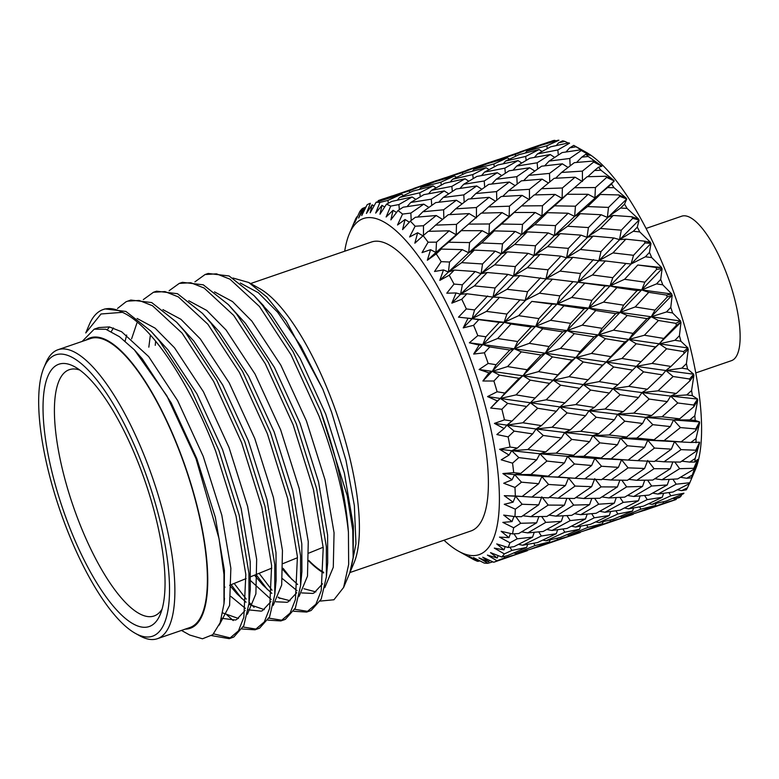 <?xml version="1.0" encoding="UTF-8"?>
<svg xmlns="http://www.w3.org/2000/svg" width="779" height="779" viewBox="0 0 779 779"><rect width="100%" height="100%" fill="white"/><g stroke="black" fill="none" stroke-linecap="round" stroke-linejoin="round"><path stroke-width="1.17" d="M444.011 540.217A177.719 55.572 -109 0 0 458.432 551.143A177.719 55.572 -109 0 0 472.006 363.404A177.719 55.572 -109 0 0 349.372 233.729A177.719 55.572 -109 0 0 344.707 251.208M349.372 233.729L355.331 219.639A189.784 59.35 71 0 1 356.032 218.042L352.41 226.757L356.899 216.757L354.834 222.56L359.732 211.635A189.784 59.35 71 0 1 362.342 208.519L358.603 218.042L363.686 208.616L361.738 215.579L367.123 204.75A189.784 59.35 71 0 1 370.356 203.28L366.422 213.456L372.119 204.789L370.191 212.774L376.111 202.258A189.784 59.35 71 0 1 379.899 202.472L375.673 213.095L381.992 205.354L379.977 214.225L386.472 204.205A189.784 59.35 71 0 1 390.717 206.104L386.131 216.971L393.054 210.301L390.873 219.882L397.962 210.554A189.784 59.35 71 0 1 402.558 214.079L397.524 224.995L405.041 219.503L402.587 229.62L410.29 221.139A189.784 59.35 71 0 1 415.119 226.212L409.598 236.972L417.651 232.746L414.847 243.184L423.153 235.696A189.784 59.35 71 0 1 428.099 242.201L422.033 252.6L430.573 249.689L427.35 260.254L436.23 253.886A189.784 59.35 71 0 1 441.177 261.647L434.526 271.501L443.494 269.923L439.784 280.401L449.201 275.25A189.784 59.35 71 0 1 454.03 284.072L446.786 293.196L456.095 292.953L451.839 303.138L461.762 299.253A189.784 59.35 71 0 1 466.348 308.932L458.49 317.16L468.062 318.212L463.223 327.891L473.583 325.32A189.784 59.35 71 0 1 477.809 335.613L469.357 342.809L479.104 345.068L473.661 354.065L484.382 352.799A189.784 59.35 71 0 1 486.291 358.116A189.784 59.35 71 0 1 488.151 363.452L479.124 369.509L488.949 372.868L482.883 380.999L493.886 381.009L499.495 375.098L519.057 378.302L523.069 375.819L530.314 380.162L549.565 383.365L553.372 380.259L560.646 385.196L579.673 388.302L564.97 402.86L546.167 399.812L560.646 385.196M467.166 318.095L499.242 322.36L504.12 322.321L510.995 324.015L531.151 326.985L535.767 326.343L542.768 328.748L562.759 331.835L549.068 346.519L529.262 343.354L542.768 328.748M699.581 421.916L695.209 420.436L689.814 419.891L694.81 415.752L697.731 400.094L693.855 406.745A189.784 59.35 -109 0 0 693.641 405.002L697.604 399.062L692.365 395.674L686.776 394.914L691.577 390.571L693.923 375.322L689.902 380.863A189.784 59.35 -109 0 0 689.551 378.993L693.709 374.212L687.565 369.061L681.791 368.155L686.406 363.666L688.295 349.148L684.04 353.5A189.784 59.35 -109 0 0 683.563 351.553L688.013 347.989L680.924 341.251L674.974 340.277L679.415 335.71L680.992 322.194L676.425 325.33A189.784 59.35 -109 0 0 675.831 323.343L680.642 321.026L672.589 312.944A189.784 59.35 -109 0 0 670.777 307.384L672.189 295.153L667.233 297.042A189.784 59.35 -109 0 0 666.892 296.059A189.784 59.35 -109 0 0 666.542 295.075L671.771 293.995L662.783 284.832A189.784 59.35 -109 0 0 660.709 279.388L662.101 268.677L656.707 269.339A189.784 59.35 -109 0 0 655.928 267.44L661.634 267.548L651.75 257.596A189.784 59.35 -109 0 0 649.452 252.406L650.981 243.418L645.09 242.892A189.784 59.35 -109 0 0 644.243 241.12L650.484 242.357L639.744 231.918A189.784 59.35 -109 0 0 637.3 227.108L639.101 219.999L632.675 218.373A189.784 59.35 -109 0 0 631.779 216.747L638.576 219.035L627.076 208.421A189.784 59.35 -109 0 0 624.534 204.117L626.754 198.996L619.763 196.366A189.784 59.35 -109 0 0 618.847 194.945L626.209 198.148L614.047 187.69A189.784 59.35 -109 0 0 611.476 183.99L614.241 180.923L606.675 177.427A189.784 59.35 -109 0 0 605.76 176.239L613.696 180.212L600.989 170.241A189.784 59.35 -109 0 0 598.447 167.232L601.875 166.229L593.734 162.013A189.784 59.35 -109 0 0 592.848 161.087L601.349 165.674L588.213 156.491A189.784 59.35 -109 0 0 585.769 154.261L589.956 155.284L581.27 150.513A189.784 59.35 -109 0 0 580.423 149.86L589.45 154.894L576.041 146.793A189.784 59.35 -109 0 0 573.753 145.381L586.246 152.333A177.719 55.572 71 0 1 674.273 293.907A177.719 55.572 71 0 1 695.306 469.756L689.454 483.593L673.017 492.007L657.904 494.071L676.201 484.187L689.804 482.737L693.826 473.223L691.499 477.878L686.698 478.277L692.297 475.063L697.546 460.136L693.583 469.416L677.691 478.929L661.965 479.757L679.639 468.676L693.797 468.286L697.672 459.464L694.761 462.054L689.775 462.093L695.17 458.519L699.561 443.027L695.715 451.577L680.398 462.083L664.029 461.801L681.06 449.649L695.793 450.204L699.61 442.219L690.817 442.472L696.017 438.587L699.62 422.851L695.813 430.514L681.07 441.878L664.049 440.632L680.427 427.574L695.744 428.937L699.581 421.916L673.543 419.978L680.427 427.574M556.011 140.843L554.677 140.356A189.784 59.35 -109 0 0 552.856 140.687L548.562 142.294L547.822 143.219M547.257 148.614L546.877 145.761L558.923 140.249A189.784 59.35 -109 0 0 558.231 140.21L540.558 145.4L526.847 151.136L525.348 152.976M568.115 142.985L564.775 141.369A189.784 59.35 -109 0 0 562.691 140.814L558.524 142.859L556.284 145.537M558.309 155.021L557.842 149.948L569.566 143.2A189.784 59.35 -109 0 0 568.787 142.849L550.763 146.783L537.452 153.921L534.482 157.358M695.754 372.937L731.374 360.696A76.4 23.886 -109 0 0 728.384 278.522A76.4 23.886 -109 0 0 681.722 216.192L646.103 228.432M143.725 477.439A138.72 43.381 71 0 1 160.143 614.699A138.72 43.381 71 0 1 64.414 513.478A138.72 43.381 71 0 1 75.008 366.938A138.72 43.381 71 0 1 143.725 477.439M79.906 370.113A130.229 40.722 -109 0 0 70.042 369.46A130.229 40.722 -109 0 0 74.463 509.758A130.229 40.722 -109 0 0 154.67 615.761A130.229 40.722 -109 0 0 162.051 609.188M146.598 476.135A148.77 46.526 -109 0 0 43.936 367.581A148.77 46.526 -109 0 0 61.541 514.783A148.77 46.526 -109 0 0 135.234 633.288A148.77 46.526 -109 0 0 146.598 476.135M43.936 367.581L45.922 362.878A152.791 47.782 71 0 1 58.035 349.713A152.791 47.782 71 0 1 151.36 474.372A152.791 47.782 71 0 1 157.339 638.722A152.791 47.782 71 0 1 139.694 635.771L135.234 633.288M349.917 572.546L470.857 530.996A152.791 47.782 -109 0 0 464.878 366.646A152.791 47.782 -109 0 0 371.554 241.987L250.614 283.546M157.339 638.722L189.842 627.543A152.791 47.782 -109 0 0 183.873 463.193A152.791 47.782 -109 0 0 90.539 338.544L58.035 349.713M185.198 629.14A153.599 48.025 -109 0 0 184.097 463.096A153.599 48.025 -109 0 0 85.894 340.141M181.468 630.425L189.725 635.031L202.462 638.79L212.794 634.681L220.116 622.791L223.982 603.793L223.963 574.425L219.065 538.766L196.016 458.685L166.872 395.849L134.387 349.868L119.479 336.723L105.837 329.254L94.23 329.157L82.223 341.377M150.912 331.153L159.393 340.881L190.982 389.208L218.918 450.418L239.182 515.114L248.949 573.354L248.988 603.404L250.302 589.362L250.205 561.581L241.169 508.56L222.56 449.658L196.96 393.94L168.03 349.956L150.912 331.153L125.906 311.434L105.009 308.912L103.188 309.536A176.112 55.075 71 0 0 89.234 324.716L85.758 332.945L101.007 313.986L122.42 312.33C151.691 325.242 190.222 383.998 215.783 451.489L236.056 516.185L245.813 574.425L243.837 617.27L238.491 630.824L229.24 638.673L211.654 635.625M103.188 309.536A176.112 55.075 71 0 1 122.42 312.33M248.705 282.475L259.719 288.619A153.599 48.025 71 0 1 335.798 410.971A153.599 48.025 71 0 1 353.978 562.944L350.579 570.988L355.954 543.81L354.367 505.649L345.973 460.282L331.591 412.198L322.818 389.227L286.136 320.851L266.895 297.072L248.705 282.475L232.931 278.015M323.616 572.964A153.599 48.025 71 0 1 308.835 561.065M343.617 587.454L349.761 572.925L353.15 557.598L352.76 530.285L347.249 495.726L320.442 410.621L293.118 351.796L262.591 305.426L254.11 295.689L229.104 275.97L208.197 273.458L205.081 274.529L216.543 273.848L229.912 279.155L259.456 306.498L291.054 354.825L318.981 416.035C334.785 457.984 344.591 496.72 348.427 532.232A176.112 55.075 -109 0 0 322.009 414.993A176.112 55.075 -109 0 0 320.442 410.621M348.427 532.232L348.661 564.444L343.607 587.454L333.938 599.762L320.237 601.076M292.037 579.605L283.069 568.3M194.925 281.852L205.072 274.529M182.403 282.319L203.3 284.832L228.315 304.55L236.797 314.288L268.385 362.615L296.312 423.825L316.586 488.511L326.343 546.761L326.391 576.811L321.182 599.148L311.181 610.434L309.779 610.999M169.131 290.713L179.267 283.4L190.748 282.719L204.108 288.026L233.661 315.368L265.249 363.686L293.186 424.896L313.45 489.592L323.217 547.832L321.23 590.677L315.894 604.231L306.644 612.07L293.693 611.262M156.598 291.19L177.505 293.702L202.511 313.421L210.992 323.158L242.581 371.476L270.517 432.686L290.781 497.382L300.548 555.622L300.587 585.672L295.387 608.01L285.387 619.295L283.975 619.86M143.326 299.584L153.473 292.261L164.944 291.58L178.313 296.887L207.857 324.23L239.455 372.557L267.382 433.767L287.655 498.453L297.412 556.693L295.436 599.538L290.09 613.092L280.849 620.941L267.888 620.123M117.532 308.445L126.023 301.775L130.814 300.051L151.701 302.564L176.706 322.282L185.198 332.02L216.786 380.347L244.713 441.557L264.987 506.243L274.744 564.483L274.792 594.543L269.583 616.88L259.582 628.156L255.035 629.802L242.094 628.984M127.668 301.132L139.149 300.451L152.509 305.748L182.062 333.1L213.65 381.418L241.587 442.628L261.851 507.324L271.618 565.564L269.631 608.399L264.295 621.954L255.045 629.802M308.172 611.447L294.764 609.295M279.865 598.486L278.415 597.074M272.046 590.239L259.095 573.315M267.479 589.635L256.067 574.542M282.378 620.318L268.969 618.156M254.071 607.347L249.095 602.284M246.242 599.1L234.167 583.442M241.675 598.496L231.48 585.156M256.573 629.179L243.165 627.027M233.213 620.571L226.816 614.806M248.988 603.404L243.788 625.741L233.788 637.027L229.24 638.673M230.769 638.04L213.641 633.863M531.151 326.985L517.694 341.543L497.615 338.505L482.795 344.552L489.806 346.937L509.817 350.024L496.096 364.718L488.151 363.452M615.722 313.635L602.079 328.31L582.225 325.155L595.779 310.529L615.722 313.635L620.123 312.389L627.241 315.466L647.037 318.64L633.093 333.383L613.492 330.16L627.241 315.466M667.233 297.042L655.042 310.11L635.158 306.965L648.751 292.329L666.542 295.075M662.783 284.832L656.551 283.887L660.709 279.388M671.771 293.995L641.74 289.934L648.751 292.329M656.551 283.887L641.74 289.934L610.015 285.932L616.89 287.626L637.095 290.577L641.74 289.934L644.866 282.173L624.583 279.291L637.806 264.996L655.928 267.44M655.042 310.11L651.234 316.761L620.123 312.389L623.589 305.164L603.559 302.096L616.89 287.626M635.158 306.965L620.123 312.389L588.778 308.133L595.779 310.529M676.425 325.33L663.805 338.437L644.399 335.243L658.43 320.49L651.234 316.761L647.037 318.64M633.093 333.383L628.955 339.43L598.282 334.96L605.468 338.69L624.962 341.923L610.843 356.626L591.456 353.432L605.468 338.69M613.492 330.16L598.282 334.96L602.079 328.31M636.209 343.773L655.519 346.957L641.068 361.641L621.973 358.486L636.209 343.773L628.955 339.43L624.962 341.923M610.843 356.626L606.393 362.04L576.012 357.619L583.257 361.972L602.566 365.156L588.126 379.831L568.982 376.695L583.257 361.972M591.456 353.432L576.012 357.619L580.151 351.572L560.5 348.369L574.289 333.655L594.085 336.83L598.282 334.96L567.18 330.588L574.289 333.655M613.657 366.987L632.636 370.103L617.981 384.651L599.139 381.622L613.657 366.987L606.393 362.04L602.566 365.156M588.126 379.831L583.344 384.573L553.372 380.259L557.832 374.845L538.493 371.632L552.457 356.909L572 360.112L576.012 357.619L545.261 353.179L552.457 356.909M568.982 376.695L553.372 380.259L523.069 375.819L527.198 369.762L507.548 366.568L521.346 351.845L541.084 355.039L545.261 353.179L549.068 346.519M590.628 390.065L609.392 393.035L594.377 407.427L575.798 404.574L590.628 390.065L583.344 384.573L579.673 388.302M564.97 402.86L559.897 406.92L530.402 402.772L537.676 408.264L556.391 411.244L541.434 425.626L522.855 422.773L537.676 408.264M546.167 399.812L530.402 402.772L535.173 398.02L516.029 394.885L530.314 380.162M567.141 412.928L585.594 415.713L570.306 429.881L552.097 427.223L567.141 412.928L559.897 406.92L556.391 411.244M541.434 425.626L536.069 428.976L506.925 425.12L514.179 431.118L532.661 433.903L517.344 448.081L510.041 447.039L499.582 449.259L509.047 455.053L501.218 459.814L512.543 463.154L518.814 457.604L536.682 459.844L520.742 473.428L513.692 472.639L502.883 473.554L512.056 479.796L503.711 483.253L514.948 487.45L521.482 482.182L538.708 483.701L541.853 476.592L548.582 484.46L565.418 485.56L568.534 477.975L575.077 486.067L591.631 486.671L594.776 478.637M522.855 422.773L506.925 425.12L512.007 421.059L504.471 419.862L494.422 423.396L504.11 428.547L496.836 434.536L508.142 436.883L514.179 431.118M543.265 435.451L561.377 438.002L545.816 451.888L527.841 449.532L543.265 435.451L536.069 428.976L532.661 433.903M651.75 257.596L645.401 256.778L649.452 252.406M661.634 267.548L637.806 264.996M645.401 256.778L631.078 264.013L625.459 263.399M656.707 269.339L644.866 282.173M624.583 279.291L610.015 285.932L578.115 282.212L605.147 285.971L610.015 285.932L612.8 277.675L592.41 274.987L605.419 260.955L626.55 263.545M637.095 290.577L623.589 305.164M603.559 302.096L588.778 308.133L591.894 300.363L571.65 297.481L584.834 283.196M582.225 325.155L567.18 330.588L570.647 323.353L550.558 320.305L563.947 305.816L584.153 308.766L588.778 308.133L557.063 304.122L563.947 305.816M594.085 336.83L580.151 351.572M560.5 348.369L545.261 353.179L514.228 348.778L521.346 351.845M572 360.112L557.832 374.845M538.493 371.632L523.069 375.819L492.299 371.379L499.495 375.098M549.565 383.365L535.173 398.02M516.029 394.885L500.41 398.459L507.684 403.395L526.731 406.492L530.402 402.772L500.41 398.459L504.87 393.044L497.109 391.769L487.547 396.589L497.353 400.922L490.673 408.05L501.88 409.267L507.684 403.395M639.744 231.918L633.327 231.285L637.3 227.108M633.327 231.285L619.529 239.64L625.868 239.153L644.243 241.12M645.09 242.892L633.522 255.308L612.937 252.902L625.868 239.153M612.937 252.902L598.876 260.702L605.419 260.955M612.8 277.675L625.946 263.468L631.078 264.013L633.522 255.308M592.41 274.987L578.115 282.212L572.555 281.599M605.147 285.971L591.894 300.363M571.65 297.481L557.063 304.122L559.858 295.874L539.419 293.196L552.467 279.155L573.626 281.735M584.153 308.766L570.647 323.353M550.558 320.305L535.767 326.343L538.883 318.582L518.687 315.68L531.823 301.405L552.184 304.17L557.063 304.122L531.823 301.405M562.759 331.835L567.18 330.588L504.12 322.321L506.905 314.064L486.466 311.396L499.524 297.344L520.674 299.954M529.262 343.354L514.228 348.778L517.694 341.543M541.084 355.039L527.198 369.762M507.548 366.568L492.299 371.379L496.096 364.718M627.076 208.421L620.6 208.042L624.534 204.117M620.6 208.042L607.367 217.409L613.248 215.452L631.779 216.747M632.675 218.373L621.301 230.185L600.502 228.461L613.248 215.452M600.502 228.461L586.976 237.332L593.101 236.115L613.871 237.975L619.529 239.64L621.301 230.185M613.871 237.975L600.979 251.598L580.326 249.494L593.101 236.115M580.326 249.494L566.567 257.83L572.906 257.352L598.876 260.702L600.979 251.598M593.501 259.582L580.559 273.507L559.994 271.102L572.906 257.352M559.994 271.102L545.923 278.901L552.467 279.155M559.858 295.874L573.003 281.657L578.115 282.212L580.559 273.507M539.419 293.196L525.104 300.421L527.549 291.716L507.032 289.291L519.895 275.571L545.923 278.901L548.036 269.797L527.334 267.703L540.159 254.305L560.919 256.164L566.567 257.83L568.339 248.374L547.559 246.651L560.276 233.651L581.056 235.141L586.976 237.332L588.427 227.575L567.609 226.251L580.248 213.699L601.154 214.731L607.367 217.409L608.506 207.409L587.58 206.562L600.239 194.468L618.847 194.945M552.184 304.17L538.883 318.582M518.687 315.68L504.12 322.321L472.132 318.621L474.586 309.925L466.348 308.932M497.615 338.505L510.995 324.015M509.817 350.024L514.228 348.778L482.795 344.552L485.921 336.781L477.809 335.613M614.047 187.69L607.562 187.612L611.476 183.99M607.562 187.612L594.893 197.876L600.239 194.468M619.763 196.366L608.506 207.409M587.58 206.562L574.629 216.387L580.248 213.699M601.154 214.731L588.427 227.575M567.609 226.251L554.405 235.609L560.276 233.651M581.056 235.141L568.339 248.374M547.559 246.651L534.034 255.522L540.159 254.305M560.919 256.164L548.036 269.797M527.334 267.703L513.556 276.048L519.895 275.571M540.538 277.782L527.549 291.716M507.032 289.291L492.98 297.091L499.524 297.344M506.905 314.064L520.002 299.866L525.104 300.421L519.642 299.827M486.466 311.396L472.132 318.621L466.008 317.959M600.989 170.241L594.513 170.504L598.447 167.232M606.675 177.427L595.438 187.554L574.493 187.729L587.171 176.716L605.76 176.239M594.513 170.504L587.804 176.697M555.057 194.409L542.466 205.753L521.55 205.919L534.199 194.916L555.057 194.409L562.117 198.382L574.493 187.729L562.117 198.382L567.17 194.273L588.106 194.302L594.893 197.876L595.438 187.554M588.106 194.302L575.457 206.201L554.57 205.822L567.17 194.273M554.57 205.822L541.931 216.075L547.277 212.667L568.134 213.232L574.629 216.387L575.457 206.201M568.134 213.232L555.534 225.608L534.637 224.751L547.277 212.667M534.637 224.751L521.677 234.576L527.295 231.889L548.202 232.921L554.405 235.609L555.534 225.608M548.202 232.921L535.485 245.775L514.617 244.46L527.295 231.889M514.617 244.46L501.394 253.818L507.265 251.87L528.104 253.341L534.034 255.522L535.485 245.775M528.104 253.341L515.328 266.593L494.597 264.85L507.265 251.87M494.597 264.85L481.091 273.721L487.206 272.494L507.918 274.374L513.556 276.048L515.328 266.593M507.918 274.374L495.084 287.987L474.382 285.903L487.206 272.494M474.382 285.903L460.584 294.248L466.933 293.771L492.98 297.091L495.084 287.987M588.213 156.491L581.786 157.144L585.769 154.261M593.734 162.013L582.419 171.107L561.562 172.451L574.357 162.636L592.848 161.087M581.786 157.144L576.616 162.431M575.058 177.193L562.38 187.992L541.522 188.713L554.19 178.313L575.058 177.193L582.419 181.517L582.419 171.107M561.562 172.451L555.641 178.216M541.522 188.713L534.832 194.896M502.095 212.609L489.455 223.972L468.588 224.118L481.188 213.134L502.095 212.609L509.164 216.581L521.55 205.919L509.164 216.581L514.218 212.463L535.163 212.492L541.931 216.075L562.117 198.382L562.38 187.992M535.163 212.492L522.514 224.391L501.569 224.031L488.92 234.284L494.256 230.886L515.182 231.431L521.677 234.576L541.931 216.075L542.466 205.753M501.569 224.031L514.218 212.463M515.182 231.431L502.523 243.827L481.675 242.951L468.734 252.776L474.353 250.088L495.201 251.13L501.394 253.818L521.677 234.576L522.514 224.391M481.675 242.951L494.256 230.886M495.201 251.13L482.542 263.964L461.665 262.65L448.422 272.017L454.303 270.06L475.161 271.53L481.091 273.721L501.394 253.818L502.523 243.827M461.665 262.65L474.353 250.088M456.095 292.953L460.584 294.248L481.091 273.721L482.542 263.964M576.041 146.793L569.692 147.854L573.753 145.381M581.27 150.513L569.79 158.468L549.117 161.087L562.126 152.577L580.423 149.86M569.692 147.854L566.002 151.973M562.331 163.824L549.516 173.405L528.795 175.353L541.629 166.2L562.331 163.824L568.047 167.427M549.117 161.087L544.687 165.83M570.15 165.82L569.79 158.468M542.126 179.131L529.457 189.307L508.629 190.641L521.394 180.835L542.126 179.131L548.416 182.997M528.795 175.353L523.644 180.631M549.731 181.916L549.516 173.405M522.115 195.383L509.427 206.182L488.521 206.922L501.238 196.503L522.115 195.383L529.457 199.716L529.457 189.307M508.629 190.641L502.698 196.415M488.521 206.922L481.821 213.115M423.153 235.696L428.226 231.334L449.152 230.798L456.221 234.771L468.588 224.118L456.221 234.771L461.275 230.662L482.162 230.701L488.92 234.284L509.164 216.581L509.427 206.182M482.162 230.701L469.562 242.581L448.626 242.23L435.948 252.484L441.294 249.076L462.239 249.621L468.734 252.776L488.92 234.284L489.455 223.972M448.626 242.23L461.275 230.662M443.494 269.923L448.422 272.017L468.734 252.776L469.562 242.581M564.775 141.369L558.524 142.859M557.842 149.948L537.452 153.921M550.237 154.534L537.179 162.792L516.701 166.063L529.788 158.254L550.237 154.534L554.677 157.397M529.671 167.767L516.818 176.667L496.174 179.277L509.154 170.776L529.671 167.767L534.774 171.029M516.701 166.063L513.02 170.182M537.627 169.004L537.179 162.792M509.388 182.023L496.564 191.595L475.794 193.562L488.676 184.399L509.388 182.023L515.094 185.626M496.174 179.277L491.744 184.019M517.188 184.019L516.818 176.667M489.163 197.33L476.446 207.516L455.666 208.84L468.383 199.054L489.163 197.33L495.463 201.186M475.794 193.562L470.633 198.849M496.788 200.106L496.564 191.595M469.114 213.592L456.484 224.381L435.578 225.121L448.295 214.692L469.114 213.592L476.446 217.925L476.446 207.516M455.666 208.84L449.746 214.605M435.578 225.121L428.869 231.305M430.573 249.689L435.948 252.484L456.221 234.771L456.484 224.381M554.677 140.356L548.562 142.294M546.877 145.761L526.847 151.136M539.068 149.539L525.689 156.423L505.532 161.068L518.98 154.651L539.068 149.539L542.009 151.418M518.006 160.601L504.87 168.147L484.509 172.11L497.8 164.982L518.006 160.601L521.726 162.996M505.532 161.068L503.302 163.746M526.137 160.377L525.689 156.423M497.284 172.724L484.236 180.981L463.7 184.272L476.845 176.444L497.284 172.724L501.725 175.587M484.509 172.11L481.539 175.548M505.347 173.22L504.87 168.147M476.719 185.967L463.807 194.877L443.212 197.477L456.143 188.995L476.719 185.967L481.812 189.219M463.7 184.272L460.009 188.391M484.684 187.194L484.236 180.981M456.387 200.232L443.621 209.785L422.851 211.752L435.734 202.589L456.387 200.232L462.093 203.835M443.212 197.477L438.791 202.209M464.177 202.238L463.807 194.877M410.29 221.139L415.411 217.253L436.23 215.52L442.521 219.376M422.851 211.752L417.68 217.039M443.845 218.295L443.621 209.785M549.614 141.749L519.651 152.051M529.107 148.974L515.318 154.446L495.571 160.493L529.107 148.974L530.236 149.665M537.286 146.725L537.159 146.014M507.411 157.816L493.905 163.96L473.905 169.325L487.596 163.6L507.411 157.816L509.495 159.12M495.571 160.493L494.831 161.428M515.591 156.219L515.318 154.446M486.125 167.738L472.746 174.613L452.531 179.277L466.027 172.841L486.125 167.738L489.056 169.618M473.905 169.325L472.405 171.176M494.285 166.823L493.905 163.96M465.044 178.8L451.859 186.366L431.547 190.31L444.79 183.201L465.044 178.8L468.773 181.195M452.531 179.277L450.301 181.955M473.194 178.566L472.746 174.613M444.283 190.943L431.293 199.181L410.757 202.462L423.903 194.633L444.283 190.943L448.714 193.805M431.547 190.31L428.586 193.747M452.336 191.439L451.859 186.366M397.962 210.554L403.181 207.195L423.776 204.156L428.869 207.418M410.757 202.462L407.057 206.591M431.732 205.383L431.293 199.181M484.314 164.924L484.187 164.213L498.209 159.51M484.187 164.213L466.709 170.241M476.154 167.164L462.375 172.636L442.569 178.712L476.154 167.164L477.284 167.865M454.449 176.005L440.895 182.179L420.942 187.525L434.585 181.819L454.449 176.005L456.533 177.32M442.569 178.712L441.829 179.637M462.648 174.408L462.375 172.636M433.124 185.947L419.793 192.803L399.588 197.467L413.084 191.04L433.124 185.947L436.055 187.836M420.942 187.525L419.453 189.365M441.274 185.032L440.895 182.179M386.472 204.205L391.818 201.401L412.11 196.99L415.83 199.385M399.588 197.467L397.348 200.154M420.251 196.766L419.793 192.803M431.303 183.143L431.177 182.422L445.247 177.7M431.177 182.422L413.737 188.44M423.153 185.383L409.423 190.826L389.627 196.902L423.153 185.383L424.282 186.074M376.111 202.258L401.506 194.195L403.59 195.51M389.627 196.902L388.887 197.837M409.696 192.608L409.423 190.826M378.341 201.342L378.214 200.622L392.304 195.889M680.778 496.437A189.784 59.35 -109 0 1 679.259 497.625L674.818 498.842L680.778 496.437L681.917 494.422M663.659 503.224L676.26 499.397A189.784 59.35 -109 0 1 675.666 499.67L644.233 510.44L663.659 503.224L662.91 501.871M674.818 498.842L672.774 498.365M632.694 513.994L644.136 510.42M644.233 510.44L643.366 510.226M622.733 517.86L632.918 514.422M687.458 487.81A189.784 59.35 -109 0 1 686.28 489.835L681.674 490.634L687.458 487.81L689.327 483.662M670.826 495.795L683.904 493.195A189.784 59.35 -109 0 1 683.426 493.769L666.483 500.994L651.945 504.383L670.826 495.795L668.898 492.61M681.674 490.634L677.467 489.767M639.617 506.886L640.932 509.164L655.373 505.522L656.122 503.458M651.945 504.383L648.78 503.692M655.373 505.522L636.044 513.001L621.827 517.052L640.932 509.164M609.938 520.07L610.687 521.424L624.797 517.12L625.157 516.146M621.827 517.052L619.782 516.565M624.797 517.12L591.29 528.629L610.687 521.424M579.751 532.193L591.193 528.61M591.29 528.629L590.424 528.415M569.77 536.059L579.975 532.612M691.499 477.878A189.784 59.35 -109 0 0 692.297 475.063M672.91 479.221L676.201 484.187M686.698 478.277L680.525 477.264M689.454 483.593A189.784 59.35 -109 0 0 689.804 482.737M644.632 495.532L647.222 499.612L662.218 497.314L663.62 493.341M657.904 494.071L652.685 493.107M662.218 497.314L643.444 506.146L628.682 508.843L647.222 499.612M615.936 510.81L617.864 513.994L632.499 511.063L633.59 507.996M628.682 508.843L624.485 507.976M632.499 511.063L613.521 519.194L599.002 522.573L617.864 513.994M586.665 525.085L587.989 527.354L602.42 523.722L603.17 521.648M599.002 522.573L595.838 521.881M602.42 523.722L583.101 531.19L568.836 535.261L587.989 527.354M556.927 538.289L557.676 539.633L571.835 535.319L572.205 534.345M568.836 535.261L566.781 534.784M571.835 535.319L538.328 546.829L557.676 539.633M526.808 550.383L538.231 546.8M538.328 546.829L537.461 546.615M516.828 554.249L527.032 550.802M693.583 469.416A189.784 59.35 -109 0 0 693.797 468.286M694.761 462.054A189.784 59.35 -109 0 0 695.17 458.519M674.78 462.025L679.639 468.676M689.775 462.093L681.761 461.158M647.592 480.185L651.643 486.008L667.252 484.966L669.2 479.426M661.965 479.757L654.857 478.754M667.252 484.966L649.063 495.074L633.707 496.486L651.643 486.008M619.948 497.421L623.229 502.387L638.459 500.751L640.134 495.95M633.707 496.486L627.543 495.463M638.459 500.751L620.045 510.206L604.962 512.261L623.229 502.387M591.689 513.721L594.28 517.801L609.275 515.513L610.668 511.53M604.962 512.261L599.742 511.297M609.275 515.513L590.501 524.335L575.681 527.052L594.28 517.801M562.915 529.019L564.843 532.213L579.547 529.262L580.637 526.195M575.681 527.052L571.474 526.185M579.547 529.262L560.51 537.413L546.04 540.772L564.843 532.213M533.722 543.275L535.037 545.543L549.419 541.931L550.169 539.857M546.04 540.772L542.885 540.071M549.419 541.931L530.158 549.38L515.883 553.45L535.037 545.543M503.964 556.488L504.714 557.832L518.892 553.509L519.262 552.535M515.883 553.45L513.838 552.973M670.32 468.773L652.773 480.068L636.784 480.302L654.078 468.685L670.32 468.773L672.842 461.986M695.715 451.577A189.784 59.35 -109 0 0 695.793 450.204M696.007 442.745A189.784 59.35 -109 0 0 696.017 438.587M671.371 449.152L654.467 461.48L637.826 460.681L654.477 448.071L671.371 449.152L674.507 441.566L681.06 449.649M690.817 442.472L647.748 440.203L654.477 448.071M648.342 461.226L654.078 468.685M664.029 461.801L655.139 461.002M621.817 480.215L626.667 486.875L642.519 486.437L644.749 480.234M636.784 480.302L628.789 479.358M642.519 486.437L624.719 497.129L609.022 497.947L626.667 486.875M594.65 498.385L598.691 504.198L614.3 503.156L616.247 497.615M609.022 497.947L601.914 496.944M614.3 503.156L596.12 513.273L580.715 514.695L598.691 504.198M566.927 515.63L570.218 520.596L585.496 518.95L587.181 514.15M580.715 514.695L574.532 513.682M585.496 518.95L567.034 528.425L551.999 530.46L570.218 520.596M538.747 531.911L541.327 536.001L556.274 533.722L557.657 529.739M551.999 530.46L546.79 529.496M556.274 533.722L537.549 542.535L522.738 545.242L541.327 536.001M509.953 547.228L511.881 550.412L526.604 547.452L527.695 544.385M522.738 545.242L518.522 544.385M644.593 468.481L627.426 480.283L611.087 479.991L628.088 467.848L644.593 468.481L647.729 460.447M695.813 430.514A189.784 59.35 -109 0 0 695.744 428.937M695.209 420.436A189.784 59.35 -109 0 0 694.81 415.752M689.814 419.891L673.543 419.978L645.81 417.398L652.821 424.672L670.359 426.58L654.107 439.784L636.823 438.1L652.821 424.672M664.049 440.632L647.748 440.203L620.581 438.178L627.465 445.773L644.613 447.312L628.098 460.077L611.106 458.821L627.465 445.773M618.419 467.351L601.515 479.679L584.834 478.89L601.534 466.261L618.419 467.351L621.545 459.766L628.088 467.848M637.826 460.681L628.078 460.077M595.399 479.426L601.135 486.875L617.377 486.972L619.889 480.185M611.087 479.991L602.196 479.192M617.377 486.972L599.82 498.258L583.783 498.511L601.135 486.875M568.797 498.424L573.656 505.094L589.567 504.636L591.797 498.433M583.783 498.511L575.778 497.577M589.567 504.636L571.708 515.347L556.06 516.146L573.656 505.094M541.707 516.574L545.748 522.397L561.299 521.365L563.236 515.825M556.06 516.146L548.961 515.133M561.299 521.365L543.177 531.463L527.763 532.894L545.748 522.397M513.965 533.839L517.256 538.795L532.563 537.14L534.238 532.339M527.763 532.894L521.579 531.872M693.855 406.745L679.687 418.82L662.023 416.784L677.759 402.986L693.641 405.002M692.365 395.674A189.784 59.35 -109 0 0 691.577 390.571M697.604 399.062L670.641 396.092L677.759 402.986M686.776 394.914L670.641 396.092L641.964 392.587L649.16 399.062L667.33 401.604L651.711 415.499L633.785 413.123L649.16 399.062M670.359 426.58L673.543 419.978L679.687 418.82M662.023 416.784L645.81 417.398L617.679 414.292L624.797 421.196L642.578 423.464L626.715 437.009L609.081 434.974L624.797 421.196M644.613 447.312L647.748 440.203L654.107 439.784M636.823 438.1L620.581 438.178L592.858 435.597L599.879 442.862L617.416 444.77L601.164 457.974L583.822 456.309L599.879 442.862M628.098 460.077L594.796 458.403L601.534 466.261M611.106 458.821L594.796 458.403L567.57 456.387L574.454 463.992L591.651 465.511L575.087 478.287L558.144 477.021L574.454 463.992M584.834 478.89L514.598 474.586L521.482 482.182M591.631 486.671L574.415 498.492L558.124 498.19L575.077 486.067M542.457 497.615L548.182 505.074L564.376 505.181L566.878 498.394M558.124 498.19L549.244 497.382M564.376 505.181L546.877 516.448L530.84 516.701L548.182 505.074M515.834 516.633L520.693 523.284L536.624 522.826L538.854 516.623M530.84 516.701L522.826 515.776M689.902 380.863L676.279 393.463L658.002 390.834L673.124 376.51L689.551 378.993M687.565 369.061A189.784 59.35 -109 0 0 686.406 363.666M693.709 374.212L665.87 370.512L673.124 376.51M681.791 368.155L665.87 370.512L636.297 366.383L643.571 371.875L662.335 374.845L647.33 389.237L628.799 386.365L643.571 371.875M667.33 401.604L670.641 396.092L676.279 393.463M658.002 390.834L641.964 392.587L612.907 388.702L620.152 394.71L638.556 397.514L623.317 411.663L605.059 409.024L620.152 394.71M642.578 423.464L645.81 417.398L651.711 415.499M633.785 413.123L617.679 414.292L589.012 410.786L596.208 417.252L614.378 419.793L598.759 433.699L580.793 431.332L596.208 417.252M617.416 444.77L620.581 438.178L626.715 437.009M609.081 434.974L592.858 435.597L564.668 432.511L571.786 439.405L589.625 441.654L573.704 455.228L556.118 453.174L571.786 439.405M591.651 465.511L594.796 458.403L601.164 457.974M583.822 456.309L567.57 456.387L539.915 453.787L546.926 461.061L564.415 462.979L548.212 476.164L530.879 474.499L546.926 461.061M558.144 477.021L541.853 476.592L548.212 476.164M565.418 485.56L548.572 497.869L531.882 497.08L548.582 484.46M514.948 487.45A189.784 59.35 71 0 1 515.338 496.019L504.266 495.678L513.059 502.163L515.562 496.174L522.115 504.256L538.688 504.86L541.833 496.827M531.882 497.08L515.338 496.019M684.04 353.5L670.953 366.451L652.072 363.423L666.629 348.778L683.563 351.553M680.924 341.251A189.784 59.35 -109 0 0 679.415 335.71M688.013 347.989L659.346 343.851L666.629 348.778M674.974 340.277L659.346 343.851L628.955 339.43L583.344 384.573L599.139 381.622M662.335 374.845L665.87 370.512L670.953 366.451M652.072 363.423L636.297 366.383L606.393 362.04L621.973 358.486M638.556 397.514L641.964 392.587L647.33 389.237M628.799 386.365L612.907 388.702L583.344 384.573M614.378 419.793L617.679 414.292L623.317 411.663M605.059 409.024L589.012 410.786L559.897 406.92L575.798 404.574M589.625 441.654L592.858 435.597L598.759 433.699M580.793 431.332L564.668 432.511L536.069 428.976L552.097 427.223M564.415 462.979L567.57 456.387L573.704 455.228M556.118 453.174L539.915 453.787L511.696 450.71L509.047 455.053M530.879 474.499L514.598 474.586L502.883 473.554M513.059 502.163L504.256 504.286L515.318 509.164A189.784 59.35 71 0 1 514.919 516.613L503.682 515.085L512.017 521.599L502.835 522.388L513.643 527.773A189.784 59.35 71 0 1 512.475 533.917L501.15 531.297L508.969 537.637L499.495 537.111L509.953 542.807A189.784 59.35 71 0 1 508.044 547.501L496.729 543.908L503.994 549.877L494.305 548.104L504.344 553.898A189.784 59.35 71 0 1 501.734 557.014L490.536 552.623L497.206 558.007L487.401 555.086L496.953 560.783A189.784 59.35 71 0 1 493.72 562.253L482.717 557.219L488.774 561.844L478.949 557.891L487.966 563.275A189.784 59.35 71 0 1 484.178 563.061L473.466 557.579L478.9 561.279L469.153 556.44L477.605 561.328L478.569 561.114M479.017 561.016L479.835 560.831M477.605 561.328A189.784 59.35 71 0 1 473.359 559.429L458.432 551.143M487.966 563.275L492.815 561.834M518.892 553.509L493.72 562.253M496.953 560.783L504.714 557.832M526.604 547.452L507.538 555.612L501.734 557.014M504.344 553.898L511.881 550.412M532.563 537.14L514.072 546.624L508.044 547.501M509.953 542.807L517.256 538.795M536.624 522.826L518.746 533.547L512.475 533.917M513.643 527.773L520.693 523.284M538.688 504.86L521.453 516.691L514.919 516.613M515.318 509.164L522.115 504.256M538.708 483.701L522.125 496.486L504.266 495.678M512.543 463.154A189.784 59.35 71 0 1 513.692 472.639M518.814 457.604L511.696 450.71L527.841 449.532M508.142 436.883A189.784 59.35 71 0 1 510.041 447.039M517.344 448.081L511.696 450.71L499.582 449.259M526.731 406.492L512.007 421.059M501.88 409.267A189.784 59.35 71 0 1 504.471 419.862M519.057 378.302L504.87 393.044M493.886 381.009A189.784 59.35 71 0 1 497.109 391.769M484.382 352.799L489.806 346.937M499.242 322.36L485.921 336.781M473.583 325.32L478.861 319.604M487.596 295.971L474.586 309.925M461.762 299.253L466.933 293.771M658.43 320.49L675.831 323.343M672.189 295.153L628.955 339.43L644.399 335.243M475.161 271.53L462.366 284.793L454.03 284.072M449.201 275.25L454.303 270.06M462.239 249.621L449.561 262.026L441.177 261.647M436.23 253.886L441.294 249.076M449.152 230.798L436.493 242.172L428.099 242.201M436.23 215.52L423.484 225.725L415.119 226.212M423.776 204.156L410.845 213.076L402.558 214.079M412.11 196.99L398.897 204.565L390.717 206.104M401.506 194.195L387.932 200.378L379.899 202.472M378.214 200.622L383.774 198.674M366.033 206.951L362.342 208.519M672.589 312.944L666.483 311.951L670.777 307.384M308.844 560.49A152.791 47.782 -109 0 0 323.655 572.341M134.611 350.112L142.236 358.817L171.156 402.801L196.756 458.529L215.364 517.431L224.41 570.452L224.216 600.891M107.278 329.721L109.459 326.937M245.142 610.415L236.68 619.509L235.394 620.026L221.518 618.283M125.146 341.066L126.665 335.028M176.706 322.282L193.835 341.085L222.755 385.069L248.355 440.797L266.963 499.699L276.009 552.72L276.097 580.501L274.792 594.543M270.946 601.554L262.474 610.639L261.199 611.155L248.199 609.83M245.424 608.409L230.905 596.441M148.828 347.161L150.386 335.058M202.511 313.421L219.629 332.224L248.559 376.208L274.159 431.936L292.768 490.828L301.804 543.849L301.901 571.63L300.587 585.672M296.741 592.683L288.279 601.778L286.993 602.294L276.019 601.787M271.219 599.548L250.789 580.852M228.315 304.55L245.434 323.353L274.354 367.337L299.954 423.065L318.562 481.967L327.608 534.988L327.696 562.769L326.391 576.811M322.545 583.822L314.073 592.907L312.798 593.423L301.814 592.926M297.023 590.686L282.504 578.709M259.066 301.2L271.228 314.492L300.158 358.476L325.758 414.204L344.367 473.106L353.403 526.127L353.15 557.598M96.499 328.553L98.845 327.56L109.372 326.927L121.621 331.737L148.682 356.597L177.612 400.581L203.202 456.309L221.82 515.211L230.857 568.232L229.601 605.371L219.211 625.089M111.329 331.484L113.413 327.959M137.114 318.475L155.128 328.163L174.477 347.736L203.407 391.72L229.007 447.448L247.615 506.35L256.661 559.371L255.892 593.861L247.401 614.241M238.481 618.497L222.726 612.937M131.593 338.875L136.948 322.973M162.908 309.614L180.923 319.302L200.281 338.875L229.211 382.859L254.801 438.577L273.419 497.479L282.456 550.5L281.686 585L273.205 605.371M264.285 609.626L248.9 604.329M246.047 602.235L237.03 593.88L229.649 585.282M155.255 345.34L155.634 341.192M188.713 300.752L206.727 310.432L226.076 330.004L255.006 373.988L280.606 429.716L299.214 488.618L308.26 541.639L307.491 576.129L299 596.51M290.08 600.765L278.191 597.62M271.842 593.374L262.835 585.01L254.49 575.184M214.507 291.882L232.522 301.57L251.88 321.143L280.81 365.127L306.4 420.855L325.018 479.747L334.055 532.768L333.285 567.268L324.804 587.639M315.885 591.904L303.985 588.758M297.646 584.503L288.629 576.148L283.04 569.77M240.312 283.02L258.326 292.7L277.684 312.272L300.918 346.217L322.818 389.227M692.619 476.105L693.106 474.966M680.642 321.026L651.234 316.761L666.483 311.951M363.686 208.616L364.874 209.288M372.119 204.789L374.047 205.948M381.992 205.354L384.66 207.029M388.312 203.231L387.932 200.378M393.054 210.301L396.501 212.492M399.364 209.639L398.897 204.565M405.041 219.503L409.345 222.181M411.205 220.428L410.845 213.076M417.651 232.746L423.474 236.134L423.484 225.725M427.35 260.254L435.948 252.484L436.493 242.172M439.784 280.401L448.422 272.017L449.561 262.026M451.839 303.138L460.584 294.248L462.366 284.793M655.519 346.957L659.346 343.851L663.805 338.437M479.104 345.068L482.795 344.552L469.357 342.809M632.636 370.103L641.068 361.641M488.949 372.868L492.299 371.379L479.124 369.509M609.392 393.035L612.907 388.702L617.981 384.651M497.353 400.922L500.41 398.459L487.547 396.589M585.594 415.713L589.012 410.786L594.377 407.427M504.11 428.547L506.925 425.12L494.422 423.396M561.377 438.002L564.668 432.511L570.306 429.881M536.682 459.844L539.915 453.787L545.816 451.888M512.056 479.796L514.598 474.586L520.742 473.428M512.017 521.599L513.955 516.477M508.969 537.637L510.479 533.44M503.994 549.877L505.181 546.576M497.206 558.007L498.112 555.583M488.774 561.844L489.407 560.267M478.9 561.279L479.231 560.529M680.992 322.194L636.297 366.383M614.241 180.923L574.629 216.387L554.405 235.609L513.556 276.048L463.223 327.891M626.754 198.996L566.567 257.83L473.661 354.065M639.101 219.999L598.876 260.702L482.883 380.999M650.981 243.418L545.261 353.179L490.673 408.05M662.101 268.677L598.282 334.96L530.402 402.772M323.168 547.267L308.844 553.09M297.49 557.706L283.069 563.568M271.793 568.144L250.838 576.664M246.096 578.593L231.48 584.532M225.034 587.162L224.547 587.356M182.413 282.319L179.277 283.4M156.608 291.18L153.482 292.261M309.769 610.999L306.634 612.08M283.965 619.86L280.839 620.941M542.71 144.066L529.36 148.653M489.718 162.275L476.407 166.842M436.717 180.485L423.416 185.051M633.249 514.306L632.47 514.578M580.306 532.495L579.518 532.768M527.354 550.695L526.575 550.957M224.498 598.233L223.982 603.793M263.769 305.952L254.11 295.689M98.845 327.56L94.23 329.157"/></g></svg>
